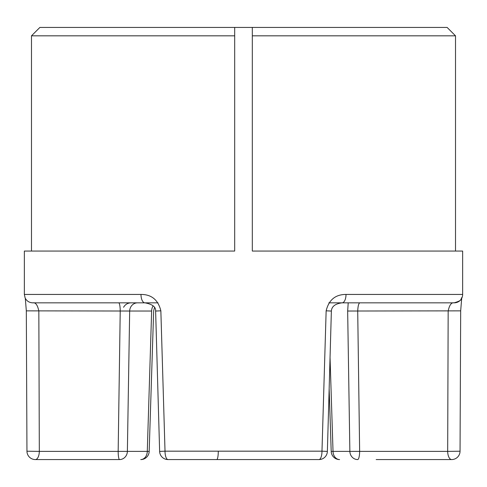 <?xml version="1.0" encoding="UTF-8"?>
<svg xmlns="http://www.w3.org/2000/svg" width="487" height="487" viewBox="0 0 487 487"><rect width="100%" height="100%" fill="white"/><g stroke="black" fill="none" stroke-linecap="round" stroke-linejoin="round"><path stroke-width="0.73" d="M234.685 35.825L31.485 35.825L31.485 251.055L24.35 251.055L24.35 294.44L140.987 294.44C151.536 294.416 158.159 299.876 160.856 310.822L165.02 451.175L321.98 451.175L326.144 310.822C328.822 299.895 335.446 294.434 346.014 294.44L462.65 294.44L462.65 251.055L252.315 251.055L252.315 27.43L447.115 27.43L455.515 35.825L252.315 35.825M462.65 294.44A8.395 8.395 0 0 1 454.255 302.835L328.847 302.835M330.046 357.513L333.023 451.382L349.861 451.382L347.663 311.029L348.211 302.835L359.802 302.835C358.663 303.31 357.969 306.037 357.714 311.029L359.643 451.382L447.681 451.382L448.168 311.029C449.416 305.051 451.4 302.317 454.109 302.835L454.255 302.835M24.35 251.055L234.685 251.055L234.685 27.43L252.315 27.43M462.65 251.055L455.515 251.055L455.515 35.825M127.01 294.44L140.987 294.44A8.395 3.926 90 0 0 144.913 302.835L158.019 302.835M158.007 302.835L137.578 302.835L158.007 302.835M348.211 302.835L355.528 302.835M160.856 310.822L155.627 311.059C155.992 306.944 152.419 304.205 144.913 302.835L32.745 302.835C29.257 302.689 26.712 301.063 25.123 297.953L24.35 294.44M119.522 459.57A8.395 1.358 -90 0 1 118.164 451.382L147.287 451.382L151.64 311.029L129.67 311.029L127.375 451.382A8.395 7.853 -90 0 1 119.522 459.57L35.35 459.57A8.395 3.969 -90 0 0 39.319 451.382L118.164 451.382L120.222 311.029A8.395 1.54 90 0 0 118.682 302.835M31.485 35.825L39.885 27.43L234.685 27.43M32.891 302.835C35.606 302.324 37.584 305.051 38.832 311.029L39.319 451.382L26.955 451.218A8.395 8.395 0 0 0 35.35 459.57M451.65 459.57A8.395 8.395 0 0 0 460.045 451.218L447.681 451.382A8.395 3.969 90 0 0 451.65 459.57L376.177 459.57M346.014 294.44A8.395 3.926 -90 0 1 342.087 302.835C332.676 304.022 331.58 308.575 331.373 311.059L327.367 451.412L321.98 451.175A8.395 3.007 90 0 1 318.973 459.57L168.027 459.57A8.395 3.007 90 0 1 165.02 451.175L159.633 451.412A8.395 8.395 0 0 0 168.027 459.57M151.627 311.029L151.64 311.029A8.395 6.386 90 0 1 153.082 305.915M26.955 451.218L26.322 310.858L129.67 311.029A8.395 7.914 90 0 1 137.578 302.835M460.045 451.218L460.678 310.858L347.663 311.029M331.373 311.059L326.144 310.822M149.174 451.437L147.287 451.382A8.395 6.508 -90 0 1 140.78 459.57A8.395 8.395 0 0 0 149.174 451.437L153.649 310.962L154.482 307.571M333.023 451.382L331.203 451.449A8.395 8.395 0 0 0 339.591 459.57A8.395 6.575 90 0 1 333.023 451.382M349.861 451.382A8.395 7.81 90 0 0 357.671 459.57A8.395 1.978 90 0 0 359.643 451.382L349.861 451.382M216.745 459.57A8.395 1.54 90 0 0 218.286 451.175M123.564 307.285C125.22 304.436 127.685 302.957 130.973 302.835M329.157 388.693L331.203 451.449M26.322 310.858L25.312 298.336M460.678 310.858L461.694 298.336M461.895 297.368L461.098 299.042C461.384 300.132 459.052 301.398 454.109 302.835M155.627 311.059L159.633 451.412M318.973 459.57A8.395 8.395 0 0 0 327.367 451.412"/></g></svg>
